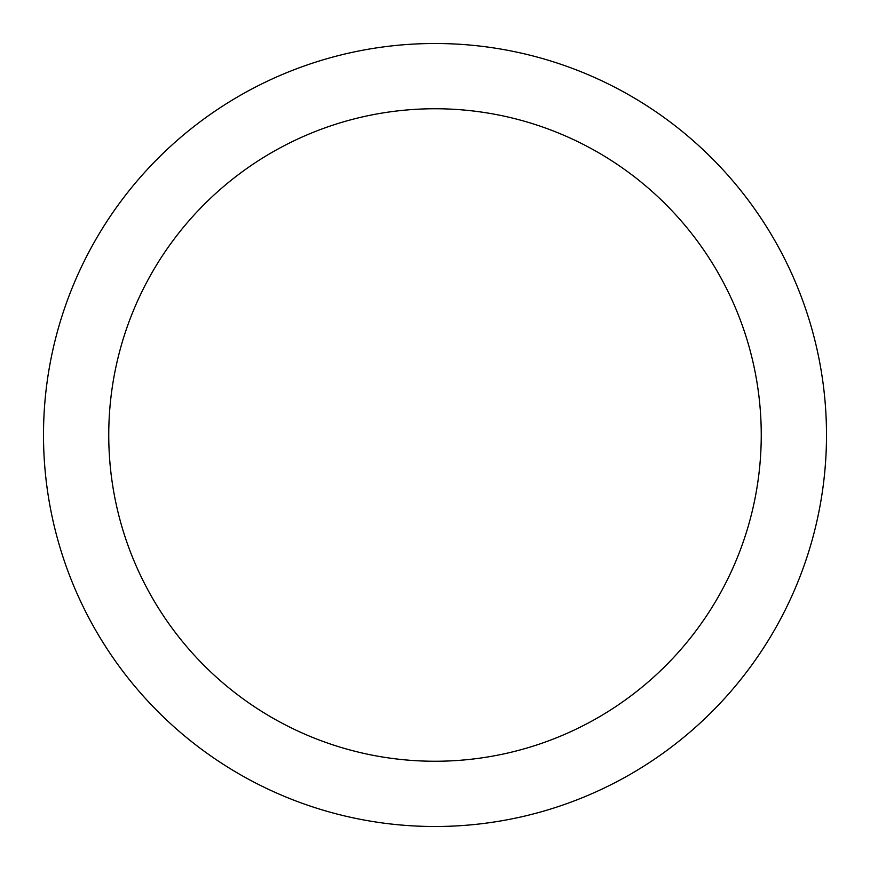 <?xml version="1.0" encoding="UTF-8"?>
<svg xmlns="http://www.w3.org/2000/svg" width="870" height="870" viewBox="0 0 870 870"><rect width="100%" height="100%" fill="white"/><g stroke="black" fill="none" stroke-linecap="round" stroke-linejoin="round"><path stroke-width="1.3" d="M435 826.5A391.5 391.5 0 0 1 43.5 435A391.5 391.5 0 0 1 435 43.5A391.5 391.5 0 0 1 826.5 435A391.5 391.5 0 0 1 435 826.5M435 108.75A326.25 326.25 0 0 1 761.25 435A326.25 326.25 0 0 1 435 761.25A326.25 326.25 0 0 1 108.75 435A326.25 326.25 0 0 1 435 108.75"/></g></svg>
